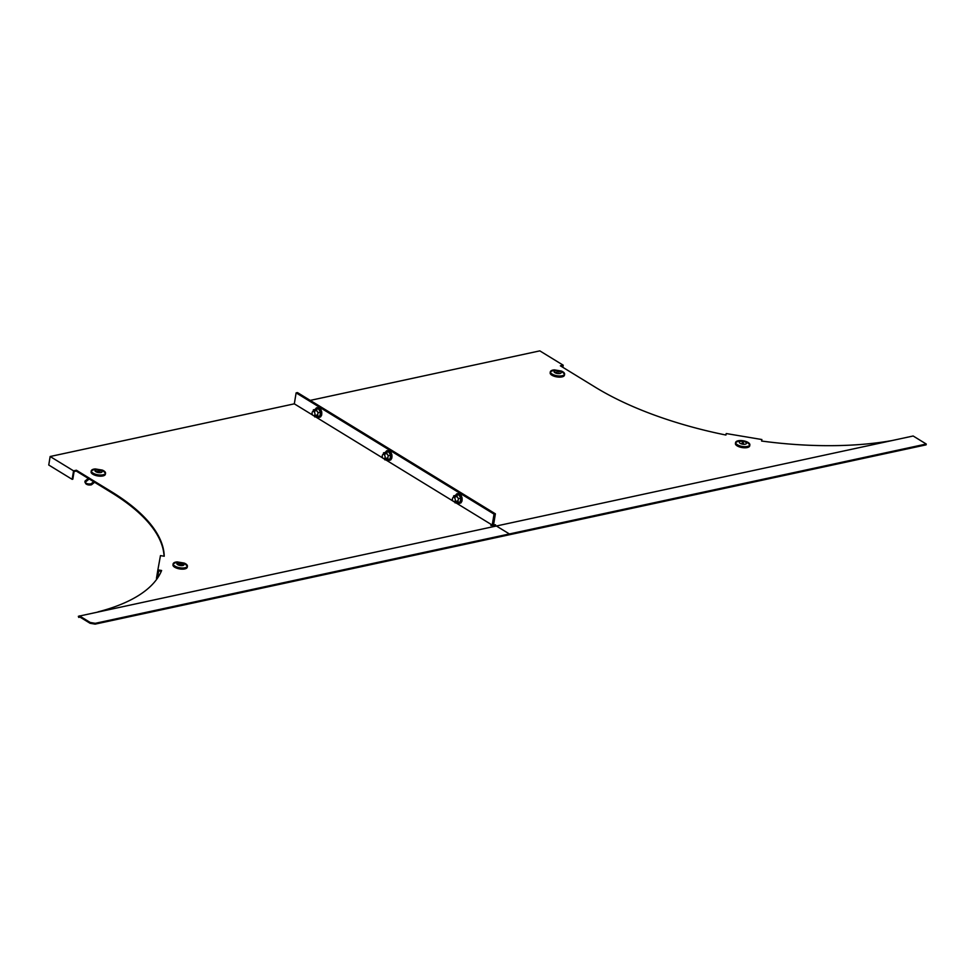 <?xml version="1.0" encoding="UTF-8"?>
<svg xmlns="http://www.w3.org/2000/svg" width="975" height="975" viewBox="0 0 975 975"><rect width="100%" height="100%" fill="white"/><g stroke="black" fill="none" stroke-linecap="round" stroke-linejoin="round"><path stroke-width="1.46" d="M492.229 525.074L490.852 525.452L493.484 525.293L494.995 526.22L493.484 525.293L495.532 524.782L493.582 524.782L495.385 513.825L297.473 392.584L296.12 392.876L494.033 514.117L492.229 525.074L455.812 502.771M891.979 440.566A219.253 87.835 -170.6 0 1 761.621 441.041L761.889 439.542L726.204 433.546L725.936 435.045A219.253 87.835 -170.6 0 1 595.445 387.307L560.369 365.808L563.209 365.198L539.821 350.866L310.233 400.396M561.32 366.393L562.392 366.161L562.258 366.966M761.889 439.542L761.633 441.041M79.45 615.871L90.212 622.464L95.257 623.317L509.401 533.959L509.267 534.775L509.401 533.959L496.299 525.939L509.401 533.959L926.25 444.027L913.148 435.996L79.024 616.139M95.257 623.317L95.123 624.134L926.116 444.844L926.25 444.027M562.855 367.331L563.209 365.198M494.033 514.117L296.802 392.73L494.715 513.971L492.814 525.44L494.715 513.971L495.385 513.825M453.082 501.101L385.637 459.786M382.907 458.116L315.473 416.8M312.743 415.131L294.316 403.833L50.152 456.507L73.552 470.84L76.391 470.23L111.479 491.717A219.253 87.835 -170.6 0 1 164.227 556.237L160.473 555.604L157.877 569.863L161.618 570.497A219.253 87.835 -170.6 0 1 98 611.873M78.366 616.285L78.695 617.382L79.999 617.102M158.754 570.85L157.402 578.297L158.632 570.838L161.289 571.277M50.152 456.507L48.75 465.014L72.138 479.334L72.82 479.2L74.088 471.51L76.257 471.047L111.345 492.546A219.253 87.835 -170.6 0 1 164.056 556.201M76.257 471.047L76.391 470.23M78.695 617.382L79.56 616.834L90.078 623.281L90.212 622.464M95.123 624.134L90.078 623.281M72.138 479.334L73.552 470.84M157.255 578.492L156.463 578.37L157.877 569.863M296.12 392.876L294.316 403.833M313.377 409.817L318.484 408.83L320.519 412.157L318.045 412.681L316.022 409.366L313.377 409.817L313.109 411.413M318.484 408.83L316.022 409.366M320.519 412.157L319.885 415.935L317.423 416.459L318.045 412.681M314.011 415.667L314.779 416.922L317.423 416.459M94.575 482.272L91.492 484.794L91.138 483.771L93.661 481.711M91.492 484.794A6.508 4.351 160.8 0 1 85.739 483.649L85.118 482.32L89.2 478.981M91.138 483.771A6.508 4.351 160.8 0 1 85.386 482.625L85.739 483.649M88.213 478.469L85.044 481.065L85.763 483.381L85.118 482.32M85.044 481.065L84.983 482.223M96.123 471.644L101.168 470.827L96.196 471.242M105.361 472.4A7.239 2.901 -170.6 0 1 105.532 473.277L105.373 474.264A7.239 2.901 -170.6 0 1 100.498 476.178A7.239 2.901 -170.6 0 1 92.82 474.24A7.239 2.901 -170.6 0 1 91.089 471.9L91.248 470.913A7.239 2.901 -170.6 0 1 91.699 470.133M95.843 471.705A3.632 1.45 -170.6 0 1 94.977 470.523A3.632 1.45 -170.6 0 1 97.415 469.56A3.632 1.45 -170.6 0 1 101.266 470.535A3.632 1.45 -170.6 0 1 102.131 471.705A3.632 1.45 -170.6 0 1 99.694 472.668A3.632 1.45 -170.6 0 1 95.843 471.705A3.632 1.45 -170.6 0 1 94.977 470.523A3.632 1.45 -170.6 0 1 97.415 469.56A3.632 1.45 -170.6 0 1 101.266 470.535A3.632 1.45 -170.6 0 1 102.131 471.705M313.828 411.584A2.169 1.402 -102.2 0 0 313.048 411.426A2.169 1.402 -102.2 0 0 312.061 413.254A2.169 1.402 -102.2 0 0 313.182 415.508A2.169 1.402 -102.2 0 0 313.962 415.679A2.169 1.402 -102.2 0 0 314.949 413.839A2.169 1.402 -102.2 0 0 313.828 411.584M177.218 563.55L183.641 564.635L177.218 563.55M187.237 565.378A7.239 2.901 -170.6 0 1 187.407 566.243L187.249 567.231A7.239 2.901 -170.6 0 1 187.249 567.231A7.239 2.901 -170.6 0 1 187.237 567.255A7.239 2.901 -170.6 0 1 179.607 568.913A7.239 2.901 -170.6 0 1 172.965 564.866A7.239 2.901 -170.6 0 1 172.965 564.854M184.007 564.696A3.632 1.45 -170.6 0 1 180.18 565.524A3.632 1.45 -170.6 0 1 176.853 563.501A3.632 1.45 -170.6 0 1 176.853 563.489A3.632 1.45 -170.6 0 1 180.68 562.66A3.632 1.45 -170.6 0 1 184.007 564.683A3.632 1.45 -170.6 0 1 184.007 564.696A3.632 1.45 -170.6 0 1 184.007 564.696A3.632 1.45 -170.6 0 0 180.68 562.66A3.632 1.45 -170.6 0 0 176.853 563.489A3.632 1.45 -170.6 0 1 176.853 563.489M383.541 452.814L388.659 451.827L390.683 455.142L388.221 455.678L386.197 452.351L383.541 452.814L383.285 454.399M388.659 451.827L386.197 452.351M390.683 455.142L390.061 458.92L387.599 459.457L388.221 455.678M387.855 457.86L384.138 458.664A2.169 1.402 -102.2 0 0 385.113 456.836A2.169 1.402 -102.2 0 0 384.004 454.582A2.169 1.402 -102.2 0 0 383.212 454.411A2.169 1.402 -102.2 0 0 382.237 456.239A2.169 1.402 -102.2 0 0 383.346 458.506A2.169 1.402 -102.2 0 0 384.138 458.664L384.942 459.908L387.599 459.457M453.716 495.8L458.835 494.812L460.858 498.128L458.396 498.664L456.361 495.337L453.716 495.8L453.448 497.384M458.835 494.812L456.361 495.337M460.858 498.128L460.237 501.906L457.763 502.442L458.396 498.664M454.35 501.638L455.118 502.893L457.763 502.442M454.167 497.567A2.169 1.402 -102.2 0 0 453.387 497.408A2.169 1.402 -102.2 0 0 452.412 499.237A2.169 1.402 -102.2 0 0 453.521 501.491A2.169 1.402 -102.2 0 0 454.301 501.65A2.169 1.402 -102.2 0 0 455.288 499.822A2.169 1.402 -102.2 0 0 454.167 497.567M743.121 441.456L741.987 443.625L743.413 443.857L743.121 441.456M743.498 443.418L741.999 443.698M749.69 444.027A7.239 2.901 -170.6 0 1 749.86 444.893L749.702 445.88A7.239 2.901 -170.6 0 1 742.036 447.549A7.239 2.901 -170.6 0 1 735.418 443.515L735.589 442.528A7.239 2.901 -170.6 0 1 736.027 441.76M742.621 444.173A3.632 1.45 -170.6 0 1 739.306 442.15A3.632 1.45 -170.6 0 1 743.145 441.309A3.632 1.45 -170.6 0 1 746.46 443.332A3.632 1.45 -170.6 0 1 742.621 444.173A3.632 1.45 -170.6 0 1 739.306 442.15A3.632 1.45 -170.6 0 1 743.145 441.309A3.632 1.45 -170.6 0 1 746.46 443.332M560.064 371.548L555.019 372.365L560.064 371.548M564.44 373.352A7.239 2.901 -170.6 0 1 564.61 374.229L564.44 375.217A7.239 2.901 -170.6 0 1 559.577 377.13A7.239 2.901 -170.6 0 1 551.887 375.204A7.239 2.901 -170.6 0 1 550.168 372.852L550.327 371.865A7.239 2.901 -170.6 0 1 550.765 371.085M554.909 372.657A3.632 1.45 -170.6 0 1 554.044 371.475A3.632 1.45 -170.6 0 1 556.493 370.512A3.632 1.45 -170.6 0 1 560.345 371.487A3.632 1.45 -170.6 0 1 561.21 372.657A3.632 1.45 -170.6 0 1 558.76 373.62A3.632 1.45 -170.6 0 1 554.909 372.657A3.632 1.45 -170.6 0 1 554.044 371.475A3.632 1.45 -170.6 0 1 556.481 370.512A3.632 1.45 -170.6 0 1 560.345 371.487A3.632 1.45 -170.6 0 1 561.21 372.657M79.389 616.943L79.072 616.115M79.072 617.151L78.756 616.31M111.345 492.546L111.479 491.717M316.79 416.569A4.863 3.132 -102.2 0 0 320.763 415.886A4.863 3.132 -102.2 0 0 320.251 409.719A4.863 3.132 -102.2 0 0 315.266 409.415M320.678 409.5A4.729 3.047 -102.2 0 0 317.801 407.794M319.788 417.02A4.729 3.047 -102.2 0 0 320.787 409.683M102.314 470.096L105.532 473.277A7.239 2.901 -170.6 0 1 100.669 475.191A7.239 2.901 -170.6 0 1 92.978 473.253A7.239 2.901 -170.6 0 1 91.248 470.913L95.318 468.938L102.314 470.096A7.154 2.864 -170.6 0 1 103.764 470.815A7.154 2.864 -170.6 0 1 103.033 474.813A7.154 2.864 -170.6 0 1 93.064 473.131A7.154 2.864 -170.6 0 1 95.318 468.938M99.852 471.23L99.986 470.425M184.19 563.075A7.154 2.864 -170.6 0 1 187.346 566.134A7.154 2.864 -170.6 0 1 179.778 567.767A7.154 2.864 -170.6 0 1 173.233 563.757A7.154 2.864 -170.6 0 1 177.194 561.917L184.19 563.075L187.407 566.243A7.239 2.901 -170.6 0 1 187.407 566.268A7.239 2.901 -170.6 0 1 179.766 567.925A7.239 2.901 -170.6 0 1 173.123 563.879A7.239 2.901 -170.6 0 1 173.136 563.867A7.239 2.901 -170.6 0 1 173.574 563.111M386.965 459.554A4.863 3.132 -102.2 0 0 390.926 458.872A4.863 3.132 -102.2 0 0 390.427 452.705A4.863 3.132 -102.2 0 0 385.442 452.4M390.853 452.485A4.729 3.047 -102.2 0 0 387.977 450.779M389.963 460.017A4.729 3.047 -102.2 0 0 390.963 452.668M457.129 502.552A4.863 3.132 -102.2 0 0 461.102 501.857A4.863 3.132 -102.2 0 0 460.602 495.702A4.863 3.132 -102.2 0 0 455.605 495.385M461.017 495.471A4.729 3.047 -102.2 0 0 458.14 493.764M460.139 503.003A4.729 3.047 -102.2 0 0 461.126 495.653M742.085 443.259L742.353 441.626M742.207 446.562A7.239 2.901 -170.6 0 1 735.589 442.528L739.647 440.566A7.154 2.864 -170.6 0 1 743.255 440.773A7.154 2.864 -170.6 0 1 746.643 441.724A7.154 2.864 -170.6 0 1 749.434 445.465A7.154 2.864 -170.6 0 1 742.231 446.416A7.154 2.864 -170.6 0 1 735.796 443.186A7.154 2.864 -170.6 0 1 739.647 440.566L746.643 441.724L749.86 444.893A7.239 2.901 -170.6 0 1 742.207 446.562M558.919 372.182L559.053 371.378M561.393 371.048L564.61 374.229A7.239 2.901 -170.6 0 1 559.735 376.143A7.239 2.901 -170.6 0 1 552.057 374.217A7.239 2.901 -170.6 0 1 550.327 371.865L554.397 369.891L561.393 371.048A7.154 2.864 -170.6 0 1 562.843 371.768A7.154 2.864 -170.6 0 1 562.112 375.765A7.154 2.864 -170.6 0 1 552.13 374.083A7.154 2.864 -170.6 0 1 554.397 369.891M315.193 409.427L316.461 407.806L318.606 407.574L320.836 409.524L321.726 411.828L321.653 415.118L320.58 416.934L318.569 417.556L316.717 416.581M85.727 483.612L85.178 482.503M85.69 483.295L84.91 482.125M313.048 411.426L316.79 410.621M313.962 415.679L317.692 414.875M177.194 561.917L173.136 563.867L172.965 564.866M385.369 452.412L386.636 450.803L388.781 450.56L390.999 452.522L391.901 454.813L391.816 458.104L390.743 459.92L388.745 460.541L386.892 459.566M455.532 495.398L456.812 493.789L458.945 493.545L461.175 495.507L462.065 497.798L461.992 501.089L460.919 502.905L458.908 503.539L457.056 502.564M383.212 454.411L386.965 453.607M453.387 497.408L457.129 496.592M454.301 501.65L458.031 500.845"/></g></svg>
